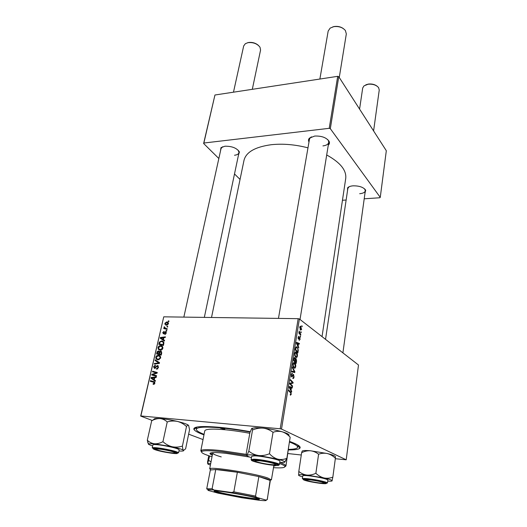 <?xml version="1.0" encoding="UTF-8"?>
<svg xmlns="http://www.w3.org/2000/svg" width="527" height="527" viewBox="0 0 527 527"><rect width="100%" height="100%" fill="white"/><g stroke="black" fill="none" stroke-linecap="round" stroke-linejoin="round"><path stroke-width="0.79" d="M347.51 190.728L347.622 187.79C348.65 186.71 350.455 186.064 353.031 185.833C359.256 185.754 363.485 187.21 365.712 190.201L364.994 193.073M359.677 193.712C363.037 193.396 364.915 192.421 365.316 190.774L364.612 188.85M220.51 150.972L220.938 147.712L224.91 146.216C231.906 146.111 236.742 148.008 239.429 151.928L238.481 155.063M234.502 155.254C237.104 154.938 238.599 154.062 238.988 152.632L238.303 150.307M308.987 141.987C308.209 140.571 308.361 139.286 309.441 138.14L314.698 136.058C321.615 135.801 326.424 137.567 329.118 141.348C329.764 142.777 329.494 144.042 328.295 145.136M322.932 145.907C326.338 145.472 328.275 144.299 328.736 142.395L328.446 140.656L327.636 139.497M203.975 434.867C198.119 432.766 194.766 430.954 193.916 429.433C192.968 426.501 201.545 425.796 219.647 427.338C229.041 428.247 239.245 429.696 250.239 431.699M289.514 441.395C297.913 444.432 301.345 446.731 299.81 448.299C298.486 449.432 294.712 449.972 288.493 449.926M307.972 147.843C295.212 144.55 283.006 143.502 271.339 144.701C255.173 146.908 246.063 152.112 244.001 160.333L211.511 317.485M300.515 336.489L300.41 337.135L300.146 336.048L300.515 336.489L300.08 336.476M301.213 332.129L301.108 332.768L300.851 331.687L301.213 332.129L300.779 332.115M297.419 356.008C297.07 357.392 296.549 357.846 295.864 357.378L294.764 355.666L294.646 353.479C295.015 352.056 295.548 351.608 296.253 352.135C297.136 352.734 297.524 354.025 297.419 356.008L297.05 355.995M298.769 347.339L298.657 348.051L296.358 343.156L296.49 342.352L299.395 343.472L299.29 344.124L298.506 343.802L298.144 346.035L298.769 347.339L298.315 347.326M296.596 360.916L296.181 363.478L293.546 360.534L294 358.031L294.784 357.576L295.324 358.913L296.022 358.498L296.596 360.916L296.233 360.903M294.863 371.713L294.725 372.569L291.721 371.766L291.833 371.087L294.409 371.779L292.366 367.8L292.485 367.075L294.863 371.713L294.356 371.687M290.436 395.224L290.252 394.301L290.957 393.998L290.561 392.786L288.638 390.81L288.75 390.112L290.739 392.16L291.286 394.236L290.436 395.224M292.571 385.995L292.459 386.686L289.764 383.847L289.883 383.129L292.623 382.721L290.337 380.336L290.449 379.644L293.131 382.49L293.019 383.201L290.285 383.63L292.571 385.995L291.754 385.948M335.324 458.721L346.199 459.794L358.498 365.013L299.395 318.987L281.51 429.07L280.206 428.787L298.17 318.67L299.395 318.987M346.199 459.794L281.51 429.07M291.701 391.403L291.583 392.147L289.191 387.398L289.33 386.561L292.347 387.358L292.241 388.043L291.424 387.806L291.049 390.138L291.701 391.403L291.194 391.37M294.053 376.989C293.802 378.327 293.374 378.794 292.768 378.406L293.73 376.739L293.493 375.145L291.675 376.983L291.207 374.684L292.406 373.347L291.543 374.914L291.734 376.278L293.552 374.433L294.053 376.989L293.691 376.97M295.719 366.627C295.364 368.03 294.837 368.505 294.145 368.05L293.032 366.357L292.913 364.157C293.289 362.714 293.829 362.247 294.534 362.76L294.6 362.807C295.456 363.419 295.825 364.691 295.719 366.627L295.344 366.614M299.171 340.402L299.85 339.131L299.685 338.051L298.44 339.236L298.084 337.451L298.934 336.417L298.335 337.669L298.499 338.551L299.764 337.385L300.094 339.342L299.171 340.402M298.183 351.015L297.88 352.892L295.265 349.895L295.693 347.524L297.024 346.898L298.275 349.954L298.183 351.015L297.827 351.002C298.025 349.243 297.722 348.077 296.899 347.543L296.022 347.813L295.687 349.579L297.683 351.878L297.821 351.028M301.714 329.25L300.68 330.192L299.744 327.195L300.752 326.272L301.431 329.243M300.812 334.612L300.706 335.271L298.842 333.031L298.947 332.372L299.336 332.847L299.198 331.075L300.812 334.612L300.146 334.599M302.169 326.18L302.063 326.819L301.806 325.732L302.169 326.18L301.734 326.173M160.603 345.666C162.145 345.712 162.896 346.588 162.85 348.294C162.356 349.599 161.519 350.238 160.346 350.211L158.317 349.329L157.981 347.583C158.508 346.226 159.378 345.587 160.603 345.666L162.599 346.687M163.423 339.645L164.589 340.389L164.437 341.041L160.201 338.222L160.366 337.491L165.392 336.852L165.261 337.451L163.89 337.603L163.423 339.645M154.912 383.182L153.719 384.341L153.107 384.255L153.186 383.623L154.345 383.103L153.601 382.227L150.287 381.284L150.432 380.652L153.864 381.62L154.912 383.182M157.474 365.521L158.489 367.451L156.414 369.196L156.493 368.577L157.25 368.459L157.929 367.378L157.323 366.14L154.483 368.472L153.568 366.746L155.294 365.099L155.393 365.725L154.134 366.799L154.595 367.853L157.349 365.521L158.265 365.903M155.221 359.855L159.516 362.655L159.338 363.439L154.246 364.091L154.385 363.478L158.752 362.919L155.07 360.514L155.221 359.855M158.39 355.323C159.938 355.376 160.689 356.272 160.643 357.998L158.067 359.915L156.097 359.006L155.761 357.24C156.249 355.929 157.079 355.29 158.245 355.317L160.353 356.311L159.516 356.39M168.337 320.871L168.996 321.022L168.864 321.608L168.199 321.477L168.337 320.871L168.95 321.226M152.303 420.467L140.683 416.093L163.745 316.832L140.867 415.961L280.206 428.787M163.745 316.832L298.17 318.67M160.63 351.061L161.763 352.8L161.229 355.139L156.585 353.94L157.191 351.654L158.475 350.896L159.477 351.746L160.63 351.061L161.545 351.529M154.253 379.796L155.432 380.613L155.274 381.291L150.999 378.202L151.17 377.451L156.269 376.93L156.124 377.556L154.74 377.675L154.253 379.796M153.7 374.868L156.552 375.685L156.407 376.311L151.736 375L151.881 374.354L156.433 372.892L152.468 371.831L152.606 371.206L157.277 372.49L157.132 373.142L152.58 374.611L156.473 376.021M166.321 333.051L164.74 334.434L165.886 333.011L165.524 332.214L163.469 333.881L162.751 332.609L164.128 331.285L163.186 332.649L163.528 333.281L165.623 331.621L166.321 333.051M163.917 342.82L163.436 345.462L158.798 344.315L159.358 342.148L161.572 340.943C162.817 340.949 163.594 341.575 163.917 342.82M166.67 321.938L166.848 321.944C167.935 322.004 168.462 322.623 168.429 323.809L166.539 325.179C165.392 325.146 164.846 324.513 164.892 323.282L166.67 321.938L168.37 322.913M167.099 326.318L167.757 326.47L167.626 327.056L166.96 326.918L167.099 326.318L167.711 326.668M167.158 329.118L165.9 328.413L167.237 328.749L167.105 329.349L163.745 328.565L163.877 327.972L164.569 328.137L164.22 326.76L166.473 329.197L164.569 328.137M166.189 330.304L166.848 330.462L166.716 331.055L166.051 330.91L166.189 330.304L166.809 330.653M203.04 439.584L188.646 434.162M287.92 453.549L301.292 455.005M364.203 198.804L379.815 197.757L380.257 197.375L386.317 150.735L338.762 76.698L330.317 128.674L329.223 128.318L337.702 76.329L338.762 76.698M380.257 197.375L330.317 128.674M218.843 158.508L203.626 143.496L214.95 95.005L337.702 76.329M214.95 95.005L203.863 143.028L329.223 128.318M240.055 179.437L234.502 173.956M342.458 200.273L346.134 200.023M322.037 336.615L345.725 178.449C346.634 170.32 340.29 162.494 326.7 154.971M203.863 143.028L203.626 143.496M311.444 136.855L310.298 137.699L309.461 139.253L278.46 318.4M349.058 186.775L347.846 188.442L325.541 339.342M222.631 146.73L221.044 148.542L183.844 317.109M157.672 351.898L157.191 351.654M159.332 351.338L158.475 350.896M159.846 351.937L159.477 351.746M161.736 352.925L160.452 351.661L159.253 353.979L161.262 354.987M159.688 352.234L158.357 351.502L157.263 353.472L160.702 354.711M157.263 353.472L158.713 353.841L158.956 351.865M160.676 354.836L158.713 353.841M159.253 353.979L160.827 354.381L161.196 352.649M161.341 354.645L160.827 354.381M157.896 359.901L156.097 359.006M158.014 359.908L157.718 359.243M156.288 357.504L155.761 357.24M160.643 356.977L160.162 356.911M156.578 358.544L158.344 359.309L160.083 357.925C160.043 356.614 159.417 355.942 158.199 355.923L156.321 357.286L156.578 358.544M159.114 359.743L158.232 359.302M160.597 358.182L160.083 357.925M155.36 363.953L154.385 363.478M159.391 363.228L158.752 362.919M159.424 363.057L155.07 360.514M157.053 361.482L157.138 361.107M157.428 369.025L156.493 368.577M157.494 368.992L156.651 368.59M157.836 368.742L157.25 368.459M158.449 367.629L157.929 367.378M154.101 367.003L153.568 366.746M155.327 368.202L154.595 367.853M155.643 367.912L155.083 367.648M154.339 384.137L153.186 383.623M154.418 384.078L153.601 383.709M154.866 383.34L154.345 383.103M152.382 381.877L150.432 380.652M152.455 381.561L154.813 382.227M154.523 381.923L153.864 381.62M155.379 380.83L150.999 378.202M152.211 377.918L151.17 377.451M152.487 378.505L153.759 379.42L154.141 377.727L151.598 377.945L152.487 378.505M154.286 379.657L153.759 379.42M154.668 377.964L154.141 377.727M153.818 375.586L151.881 374.354M157.033 373.175L156.433 372.892M154.549 372.418L152.606 371.206M154.609 372.141L157.198 372.852M155.702 375.797L152.58 374.611M165.557 334.25L164.813 333.841M166.275 333.229L165.886 333.011M163.159 332.833L162.751 332.609M164.147 333.624L163.528 333.281M164.286 333.486L163.825 333.235M165.478 332.221L164.911 331.905M166.222 331.957L165.623 331.621M164.49 340.824L160.201 338.222M162.138 339.263L162.237 338.835M161.183 337.932L160.366 337.491M161.67 338.459L162.929 339.296L163.304 337.669L160.794 337.952L161.67 338.459M163.436 339.572L162.929 339.296M163.811 337.945L163.304 337.669M159.846 342.405L159.358 342.148M162.823 342.03L163.508 341.983L161.572 340.943M163.897 342.642L163.344 342.576M163.719 344.223L163.205 343.947C163.436 342.359 162.836 341.555 161.4 341.542L159.931 342.221L159.477 343.841L163.456 345.369M159.477 343.841L163.027 344.724L163.205 343.947M163.541 344.994L163.027 344.724M159.977 350.185L158.317 349.329M160.182 350.205L159.912 349.539M158.508 347.853L157.981 347.583M161.776 346.753L162.547 346.687M162.869 347.352L162.362 347.286M158.798 348.867L160.452 349.605L162.29 348.228C162.257 346.931 161.624 346.272 160.412 346.265L158.541 347.622L158.798 348.867M161.302 350.047L160.452 349.605M162.797 348.492L162.29 348.228M166.802 325.185L166.756 324.652M165.3 323.512L164.892 323.282M167.869 323.143L168.409 323.038M165.326 323.315L166.651 324.592L167.988 323.802L166.657 322.531L165.326 323.315M167.514 325.014L166.782 324.599M168.37 324.019L167.988 323.802M165.794 329.046L163.877 327.972M164.523 327.451L164.002 327.162M164.694 327.03L164.22 326.76M166.506 328.756L167.118 329.27M292.327 382.444L293.131 382.49M290.318 383.043L293.019 383.201M289.824 383.498L291.154 383.577M289.804 383.603L290.285 383.63M289.231 387.167L292.347 387.358M291.062 387.78L291.424 387.806M290.555 390.112L291.049 390.138M290.061 388.155L290.772 389.572L291.069 387.701L289.56 387.259L290.061 388.155L289.554 388.122M290.265 389.539L290.772 389.572M289.218 387.24L289.56 387.259M289.896 392.108L290.739 392.16M290.911 394.216L291.286 394.236M292.61 375.079L293.243 375.112M292.597 375.112L293.19 375.145M291.319 376.541L292.426 376.601M291.886 373.281L292.347 373.3M291.826 373.314L292.406 373.347M291.181 374.901L291.543 374.914M291.227 376.265L291.767 376.298M293.065 374.407L293.552 374.433M291.741 371.64L294.409 371.779M293.592 362.721L294.534 362.76M293.335 365.969L294.264 367.391L295.397 366.364L294.395 363.406L293.243 364.401L293.335 365.969L292.94 365.949M293.467 367.352L294.264 367.391M292.887 364.381L293.243 364.401M294.303 357.556L294.784 357.576M293.598 360.185L294.791 361.127L295.324 358.913M295.614 358.479L296.022 358.498M294.046 361.094L294.791 361.127M293.783 359.045L294.152 359.058L293.961 360.204M295.021 358.88L294.698 358.255L294.152 359.058M295.094 361.469L295.983 362.464L296.273 360.547L295.904 359.157L295.094 361.469L294.356 361.436M295.245 362.431L295.983 362.464M294.962 360.04L295.324 360.06M298.513 336.404L298.934 336.417M298.084 338.545L298.499 338.551M298.091 338.591L298.605 338.604M299.428 337.379L299.764 337.385M297.485 343.413L299.395 343.472M298.144 343.788L298.506 343.802M297.702 346.022L298.144 346.035M297.195 343.993L297.88 345.448L298.163 343.663L296.714 343.064L297.195 343.993L296.747 343.979M297.426 345.435L297.88 345.448M296.378 343.057L296.714 343.064M296.062 346.865L297.024 346.898M297.933 349.941L298.275 349.954M295.324 349.566L295.687 349.579M296.971 351.852L297.683 351.878M295.621 347.8L296.022 347.813M295.272 352.095L296.253 352.135M295.067 355.29L295.983 356.726L297.103 355.745L296.115 352.774L294.968 353.729L295.067 355.29L294.672 355.277M295.206 356.693L295.983 356.726M294.613 353.716L294.968 353.729M300.107 326.305L300.818 326.318M299.988 327.405L300.805 329.559L301.47 329.059L300.713 326.964L299.718 327.405M300.107 329.507L300.752 329.52M298.875 332.833L299.336 332.847M299.046 331.555L299.468 331.562M247.473 42.779L248.494 42.516C252.341 42.035 255.667 43.01 258.467 45.441M252.308 89.326L260.575 50.025L259.995 47.206C257.248 43.682 253.256 42.167 248.019 42.661L245.371 43.669L243.685 45.941L233.481 92.185M159.721 449.123L155.748 449.017C154.128 449.511 164.299 452.021 170.755 452.746C173.798 453.088 175.168 453.042 174.878 452.614C174.358 451.83 165.34 449.748 159.721 449.123M365.778 84.84L368.413 84.063C371.897 83.701 374.809 84.419 377.154 86.217M373.59 130.927L379.249 89.998L378.577 87.614C376.258 84.972 372.76 83.852 368.083 84.248L364.012 85.855L362.701 87.989L359.579 109.109M318.539 482.824C322.419 483.292 324.23 483.299 323.986 482.851C322.122 481.909 317.801 480.953 311.035 479.992L305.719 479.754C306.259 480.617 310.528 481.638 318.539 482.824M269.916 464.471C273.974 464.926 275.819 464.867 275.463 464.3C273.105 463.062 268.052 461.909 260.292 460.842L254.93 460.703C253.243 461.283 262.828 463.674 269.916 464.471M332.8 26.884L334.125 26.541C337.557 26.027 340.613 26.699 343.301 28.55M339.263 77.476L346.325 33.912L345.396 30.52C342.629 27.351 338.742 26.067 333.723 26.673L330.172 28.102L328.183 31.027L319.876 79.043M209.641 456.013L207.691 463.641L210.728 463.417M208.778 455.736L207.579 461.883L207.691 463.641C207.5 463.938 208.402 464.412 210.418 465.045M211.017 461.942L208.791 460.367M152.646 446.013L148.752 444.465L148.601 443.787L154.437 443.78L172.131 446.738C168.719 445.855 165.656 444.175 162.935 441.679C160.076 443.227 157.244 443.925 154.437 443.78C151.717 443.398 149.345 442.212 147.31 440.223L148.41 444.123M163.205 449.439C172.118 451.086 176.571 452.337 176.558 453.207C175.451 453.51 172.375 453.246 167.322 452.423C160.07 451.125 155.61 449.972 153.943 448.958C153.739 448.273 156.829 448.431 163.205 449.439M163.666 445.559C157.086 444.505 153.495 444.274 152.902 444.86L152.224 447.91C152.817 447.351 156.407 447.601 162.995 448.655C172.362 450.361 177.553 451.764 178.561 452.864L179.2 449.814C178.198 448.675 173.021 447.258 163.666 445.559M153.831 419.518L151.69 420.777C154.457 419.235 157.237 418.497 160.017 418.576C162.724 418.873 165.129 419.993 167.237 421.929L162.935 441.679M151.69 420.777L147.31 440.223M167.237 421.929C170.649 420.902 174.068 420.744 177.507 421.442C180.86 422.358 183.857 424.044 186.499 426.501L182.421 446.086C179.055 447.173 175.623 447.39 172.131 446.738C178.416 448.181 182.197 449.36 183.462 450.275C182.915 449.689 182.573 448.293 182.421 446.086M186.499 426.501C187.348 425.289 188.053 424.92 188.613 425.388L189.562 429.716L185.623 448.839L183.574 450.381C184.048 451.026 182.513 451.217 178.956 450.967M153.996 419.406C153.713 418.576 155.722 418.3 160.017 418.576C165.28 418.991 171.11 419.947 177.507 421.442C183.706 422.964 187.408 424.275 188.613 425.388L188.732 425.539M335.389 458.246L335.429 456.764C335.435 455.954 332.761 454.887 327.412 453.556C324.415 452.95 321.477 453.174 318.598 454.221C316.128 452.285 313.413 451.132 310.456 450.763C305.047 450.315 302.274 450.486 302.129 451.27L301.642 452.667C304.494 451.244 307.432 450.611 310.456 450.763L327.412 453.556C330.337 454.373 332.998 455.934 335.389 458.246L332.84 477.146C329.994 478.252 327.05 478.529 324.019 477.963C321.042 477.185 318.328 475.624 315.871 473.279C312.926 474.702 309.929 475.301 306.872 475.084C303.888 474.643 301.2 473.424 298.802 471.441L298.69 474.906C299.54 474.537 302.274 474.596 306.872 475.084L324.019 477.963C328.664 479.03 331.351 479.893 332.082 480.538L332.84 477.146M314.744 482.409C308.796 481.362 305.219 480.459 304.026 479.708C304.013 479.036 307.643 479.267 314.902 480.4C322.221 481.724 325.798 482.712 325.62 483.364C324.283 483.687 320.66 483.364 314.744 482.409M327.478 483.009L327.886 480.057C327.247 479.201 323.091 478.094 315.416 476.724C307.814 475.525 303.611 475.222 302.794 475.822L302.36 478.76C303.17 478.187 307.379 478.509 314.988 479.715C322.676 481.085 326.839 482.185 327.478 483.009L314.915 480.281C299.138 477.6 299.56 480.025 314.738 482.515C329.942 485.156 330.732 482.923 314.909 480.295L302.36 478.76M301.642 452.667L298.802 471.441M318.598 454.221L315.871 473.279M302.636 476.876C300.008 476.131 298.638 475.552 298.526 475.13M327.741 481.118C330.521 481.283 332.003 481.171 332.188 480.795M251.735 428.392L255.411 427.693L263.243 428.148C266.814 428.655 270.074 430.045 273.026 432.311L269.468 453.734C265.891 455.262 262.248 455.855 258.553 455.519C254.943 454.939 251.695 453.483 248.816 451.165L246.992 455.236C246.564 455.46 246.326 454.794 246.267 453.246L249.917 432.641L251.735 428.392C252.176 428.029 252.446 428.57 252.545 430.012C256.023 428.497 259.587 427.871 263.243 428.148C270.061 428.945 276.365 430.151 282.156 431.778C285.16 432.786 287.828 434.597 290.173 437.226L286.84 458.352C283.855 459.557 280.819 459.821 277.722 459.142C274.666 458.207 271.912 456.402 269.468 453.734M251.451 457.64C247.96 456.566 246.471 455.763 246.992 455.236L247.117 455.157C248.421 454.63 252.235 454.755 258.553 455.519L277.722 459.142C281.642 460.183 283.948 461.046 284.652 461.724L284.554 462.324L279.738 462.587M274.751 465.137C268.618 464.966 253.948 461.995 253 460.717C252.611 460.302 253.415 460.117 255.397 460.17C262.4 460.288 279.969 464.162 277.274 464.972L274.751 465.137M279.429 464.544L279.962 461.23C280.911 459.946 261.998 455.927 254.561 455.855L251.689 456.29L251.115 459.59L253.981 459.195C261.425 459.307 280.371 463.305 279.429 464.544L274.323 463.134C267.077 461.349 260.378 460.255 254.225 459.854L251.115 459.59M284.672 462.245L286.84 458.352M252.545 430.012L248.816 451.165M273.026 432.311C276.076 431.205 279.119 431.027 282.156 431.778C287.36 433.339 289.606 434.551 288.908 435.421M223.744 429.044L224.831 428.978L220.391 428.168L223.744 429.044M273.638 466.158L276.372 465.413M249.726 457.074L226.393 453.385C216.004 452.258 210.543 452.285 210.003 453.464C209.937 453.925 210.701 454.511 212.309 455.229M221.248 456.902C215.576 455.256 212.737 453.978 212.73 453.062L209.667 468.944L210.062 468.628C212.855 466.698 256.135 473.714 267.92 478.061L271.392 479.939L273.915 465.282M246.873 455.526L221.88 451.731C210.655 450.513 204.002 450.394 201.927 451.375C200.392 452.489 203.758 454.274 212.019 456.744M201.485 451.85L200.807 450.816L201.248 450.328C203.356 449.307 210.141 449.412 221.597 450.651L246.372 454.379M249.805 433.273C241.109 431.685 233.02 430.519 225.536 429.788C212.421 428.622 205.497 428.978 204.772 430.862L200.807 450.816M250.114 432.061C239.66 430.157 229.963 428.774 221.017 427.911C205.392 426.541 197.164 426.975 196.334 429.215C196.189 430.572 198.771 432.285 204.081 434.347M212.73 453.062L213.343 452.581M288.572 449.399C294.27 449.294 297.287 448.582 297.617 447.258C297.795 445.928 295.061 444.175 289.415 442.001M280.226 462.607C283.236 463.701 285.061 464.623 285.713 465.374L285.963 465.987L288.921 445.163M285.963 465.987L284.969 466.718M273.394 467.68C281.998 468.213 285.772 467.693 284.718 466.125C284.093 465.42 282.386 464.557 279.587 463.529M210.365 453.075L212.48 454.366M256.735 498.061C259.165 498.773 259.943 499.207 259.053 499.352C256.175 500.031 227.065 495.169 217.486 492.429L214.535 491.421C209.212 489.076 246.122 494.853 256.735 498.061M214.535 491.421L215.148 490.966L218.026 491.954C227.374 494.642 255.839 499.398 258.638 498.713L258.685 498.707M265.997 500.077L267.281 499.622L270.12 480.262L266.991 478.865L258.849 476.592L237.361 472.258C228.263 470.749 221.063 469.834 215.754 469.524L210.352 469.992L206.722 488.832L212.098 488.766L213.949 489.978L207.901 489.688L208.053 490.393L218.224 493.193L241.709 497.732L258.638 500.189C264.541 500.834 266.991 500.802 265.997 500.077L256.524 497.336L231.577 492.481L213.949 489.978M267.229 499.477L270.338 480.492L258.849 476.592L255.549 496.072L256.524 497.336M231.577 492.481L233.843 491.843L237.361 472.258L215.754 469.524L212.098 488.766M207.006 489.161L206.722 488.832M267.281 499.622L266.425 499.886M233.843 491.843L255.549 496.072M157.435 352.715L156.921 352.458M159.45 353.116L158.937 352.853M161.598 353.512L161.084 353.248M158.443 363.558L157.421 363.057M159.411 363.123L157.869 362.372M156.394 366.884L155.834 366.614M154.655 373.999L153.917 373.65M156.117 373.491L155.399 373.156M164.668 332.978L164.253 332.754M159.635 343.149L159.128 342.879M290.1 384.203L290.93 384.249M292.235 375.889L292.762 375.916M291.78 371.436L293.631 371.535M298.75 338.538L299.198 338.551M295.476 348.604L295.838 348.617M299.382 333.683L300.074 333.696M178.561 452.864L162.962 449.261C146.631 446.494 152.053 450.058 167.54 452.581C183.363 455.321 179.226 451.962 162.975 449.274L152.224 447.91M275.773 465.4C287.386 466.013 264.692 460.13 254.337 459.9C243.434 459.472 265.68 465.117 275.773 465.4M365.092 189.562L365.712 190.201M238.83 151.216L239.429 151.928M328.446 140.656L329.118 141.348M297.887 445.532L299.81 448.299M196.676 427.502L193.916 429.433M310.298 137.699L309.441 138.14M221.775 147.323L220.938 147.712M348.4 187.335L347.622 187.79M158.245 355.317L160.215 356.311M158.344 359.309L159.18 359.717M156.756 368.59L157.54 368.966M154.648 367.853L155.346 368.189M157.349 365.521L158.324 365.995M153.7 383.709L154.451 384.045M166.848 321.944L168.317 322.794M166.651 324.592L167.448 325.047M167.935 323.262L168.462 323.571M291.734 376.278L291.227 376.245M293.592 374.466L293.025 374.433M294.6 362.807L293.539 362.76M294.178 367.326L293.427 367.293M300.752 326.272L300.153 326.259M300.206 326.918L299.804 326.905M300.805 329.559L300.126 329.54M155.748 449.017L155.445 448.53M238.988 152.632L204.331 317.386M174.878 452.614L175.353 452.278M323.986 482.851L324.401 482.528M365.316 190.774L342.899 352.866M305.719 479.754L305.416 479.32M275.463 464.3L275.977 463.905M300.028 319.474L328.736 142.395M254.93 460.703L254.567 460.163M176.196 452.634L176.558 453.207M154.516 448.556L153.943 448.958M148.601 443.787L147.692 442.318M304.487 479.353L304.026 479.708M325.271 482.87L325.62 483.364M253.691 460.203L253 460.717M276.787 464.247L277.274 464.972M284.652 461.724L285.614 460.993M201.927 451.375L201.248 450.328M196.334 429.215L196.769 427.081M297.617 447.258L297.953 445.104M284.718 466.125L285.713 465.374M258.638 498.713L259.053 499.352M210.741 469.689L210.062 468.628M270.12 480.262L271.122 479.504M207.901 489.688L207.216 488.608"/></g></svg>
